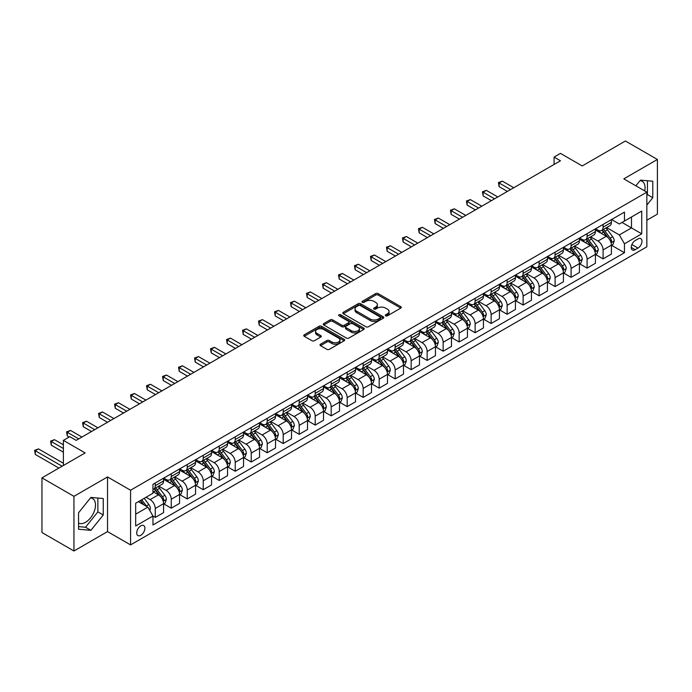 <?xml version="1.0" encoding="UTF-8"?>
<svg xmlns="http://www.w3.org/2000/svg" width="692" height="692" viewBox="0 0 692 692"><rect width="100%" height="100%" fill="white"/><g stroke="black" fill="none" stroke-linecap="round" stroke-linejoin="round"><path stroke-width="1.04" d="M385.669 315.812A1.246 0.718 0 0 0 387.425 315.812L400.772 308.104A1.773 1.029 0 0 0 401.291 307.378A1.773 1.029 0 0 0 400.772 306.651L378.161 293.598A1.773 1.029 0 0 0 375.652 293.598L362.305 301.305A1.246 0.718 0 0 0 361.942 301.816A1.246 0.718 0 0 0 362.305 302.317A1.246 0.718 0 0 0 364.07 302.317L365.791 301.323A5.683 3.278 0 0 1 373.836 301.323L375.713 302.413A5.683 3.278 0 0 1 377.382 304.731A5.683 3.278 0 0 1 375.713 307.049L373.991 308.052A1.246 0.718 0 0 0 373.628 308.554A1.246 0.718 0 0 0 373.991 309.065A1.246 0.718 0 0 0 375.747 309.065L377.477 308.07A5.683 3.278 0 0 1 385.513 308.07L387.399 309.151A5.683 3.278 0 0 1 389.06 311.478A5.683 3.278 0 0 1 387.399 313.796L385.669 314.791A1.246 0.718 0 0 0 385.306 315.301A1.246 0.718 0 0 0 385.669 315.812L385.669 314.791M78.551 523.04A14.117 8.148 120 0 0 85.523 522.296A14.117 8.148 120 0 0 94.743 509.857A14.117 8.148 120 0 0 92.581 498.551A14.117 8.148 120 0 0 90.496 497.911M140.796 535.297A5.787 3.339 120 0 0 144.585 530.193A5.787 3.339 120 0 0 143.694 525.557A5.787 3.339 120 0 0 140.796 525.842A5.787 3.339 120 0 0 137.016 530.946A5.787 3.339 120 0 0 137.907 535.582A5.787 3.339 120 0 0 140.796 535.297M640.048 180.629A14.117 8.148 -60 0 1 642.133 181.269A14.117 8.148 -60 0 1 644.71 190.931M320.517 344.209A1.773 1.029 0 0 0 319.998 344.936A1.773 1.029 0 0 0 320.517 345.663L326.858 349.322A1.773 1.029 0 0 0 329.375 349.322L344.192 340.767A1.773 1.029 0 0 0 344.711 340.04A1.773 1.029 0 0 0 344.192 339.322L321.581 326.269A1.773 1.029 0 0 0 319.073 326.269L304.255 334.824A1.773 1.029 0 0 0 303.736 335.551A1.773 1.029 0 0 0 304.255 336.277L311.919 340.698A1.773 1.029 0 0 0 314.428 340.698L320.768 337.039A1.773 1.029 0 0 0 321.287 336.312A1.773 1.029 0 0 0 320.768 335.585L316.971 333.388A4.749 2.742 0 0 1 315.578 331.451A4.749 2.742 0 0 1 318.51 328.916A4.749 2.742 0 0 1 323.692 329.513L338.57 338.103A4.749 2.742 0 0 1 339.962 340.04A4.749 2.742 0 0 1 337.03 342.575A4.749 2.742 0 0 1 331.849 341.986L329.375 340.55A1.773 1.029 0 0 0 326.858 340.55L320.517 344.209L320.517 345.663M646.847 220.238L657.4 214.139L657.4 159.471L625.412 141.004L582.231 165.942L560.477 153.382L554.076 157.075L560.477 160.769L76.181 440.372L69.788 436.678L63.387 440.372L63.387 465.491M73.949 496.328L73.949 550.996L107.528 531.603L107.528 476.935L73.949 496.328L41.961 477.861L85.142 452.931L63.387 440.372M107.528 476.935L130.563 490.23L646.847 192.16L646.847 246.828L130.563 544.898L130.563 490.23M657.4 159.471L623.812 178.865L646.847 192.16M365.921 326.771A1.773 1.029 0 0 0 368.429 326.771L383.247 318.216A1.773 1.029 0 0 0 383.775 317.49A1.773 1.029 0 0 0 383.247 316.772L360.644 303.719A1.773 1.029 0 0 0 358.136 303.719L343.31 312.274A1.773 1.029 0 0 0 342.791 313A1.773 1.029 0 0 0 343.31 313.727L365.921 326.771M339.478 316.08A1.246 0.718 0 0 1 340.741 316.253L340.741 314.773L363.724 328.043A1.773 1.029 0 0 1 364.243 328.769A1.773 1.029 0 0 1 363.724 329.496L348.898 338.051A1.773 1.029 0 0 1 346.389 338.051L323.787 324.998L323.787 323.545A1.773 1.029 0 0 0 323.259 324.271A1.773 1.029 0 0 0 323.787 324.998M323.787 323.545L330.127 319.886A1.773 1.029 0 0 1 332.636 319.886L341.805 325.179A1.773 1.029 0 0 0 344.313 325.179L348.526 322.749A1.773 1.029 0 0 0 349.045 322.022A1.773 1.029 0 0 0 348.526 321.304L338.976 315.786A1.246 0.718 0 0 1 338.613 315.284A1.246 0.718 0 0 1 339.383 314.618A1.246 0.718 0 0 1 340.741 314.773M73.949 550.996L41.961 532.529L41.961 477.861M638.015 238.922L635.204 240.548A5.605 3.235 120 0 0 631.537 245.496A5.605 3.235 120 0 0 632.393 249.985A5.605 3.235 120 0 0 635.204 249.708L638.015 248.082A5.605 3.235 120 0 0 641.683 243.143A5.605 3.235 120 0 0 640.818 238.645A5.605 3.235 120 0 0 638.015 238.922M611.59 219.528L619.331 224L624.452 221.042L624.452 212.107L152.958 484.322L152.958 493.266L135.684 503.24L135.684 525.989L152.958 516.016L152.958 524.951L624.452 252.736L624.452 243.8L619.331 234.934L606.616 227.59M624.452 221.042L641.726 211.077L641.726 233.827L624.452 243.8M107.528 531.603L130.563 544.898M554.076 157.075L554.076 164.462M622.022 222.452L631.493 227.919L631.493 216.985L641.726 211.077M619.331 234.934L631.493 227.919L641.726 233.827M135.684 514.165L147.837 507.149L138.365 501.683M152.958 516.094L155.259 517.417L155.259 508.482A7.24 4.178 -120 0 0 150.138 499.615L146.047 497.254M155.259 517.417L163.571 512.616L163.571 503.681A7.24 4.178 -120 0 0 158.459 494.815L152.958 491.64M163.77 503.863L171.253 508.188L171.253 499.243A7.24 4.178 -120 0 0 166.132 490.386L158.788 486.139M171.253 508.188L179.565 503.387L179.565 494.443A7.24 4.178 -120 0 0 174.453 485.576L163.571 479.305M179.764 494.633L187.247 498.949L187.247 490.014A7.24 4.178 -120 0 0 182.126 481.148L174.782 476.909M187.247 498.949L195.559 494.149L195.559 485.213A7.24 4.178 -120 0 0 190.447 476.347L179.565 470.067M195.758 485.395L203.24 489.72L203.24 480.776A7.24 4.178 -120 0 0 198.12 471.918L190.776 467.671M203.24 489.72L211.553 484.919L211.553 475.975A7.24 4.178 -120 0 0 206.441 467.109L195.559 460.837M211.752 476.165L219.234 480.482L219.234 471.546A7.24 4.178 -120 0 0 214.113 462.68L206.77 458.441M219.234 480.482L227.547 475.681L227.547 466.745A7.24 4.178 -120 0 0 222.435 457.879L211.553 451.599M227.737 466.927L235.228 471.252L235.228 462.308A7.24 4.178 -120 0 0 230.107 453.45L222.763 449.203M235.228 471.252L243.541 466.451L243.541 457.507A7.24 4.178 -120 0 0 238.429 448.641L227.547 442.37M243.731 457.697L251.222 462.014L251.222 453.078A7.24 4.178 -120 0 0 246.101 444.212L238.757 439.974M251.222 462.014L259.535 457.213L259.535 448.278A7.24 4.178 -120 0 0 254.422 439.411L243.541 433.131M259.725 448.459L267.216 452.784L267.216 443.84A7.24 4.178 -120 0 0 262.095 434.983L254.751 430.735M267.216 452.784L275.528 447.983L275.528 439.039A7.24 4.178 -120 0 0 270.416 430.173L259.535 423.902M275.719 439.23L283.21 443.546L283.21 434.611A7.24 4.178 -120 0 0 278.089 425.744L270.745 421.506M283.21 443.546L291.522 438.745L291.522 429.81A7.24 4.178 -120 0 0 286.41 420.944L275.528 414.664M291.713 429.992L299.203 434.317L299.203 425.372A7.24 4.178 -120 0 0 294.083 416.515L286.739 412.268M299.203 434.317L307.516 429.516L307.516 420.572A7.24 4.178 -120 0 0 302.404 411.705L291.522 405.434M307.706 420.762L315.197 425.078L315.197 416.143A7.24 4.178 -120 0 0 310.077 407.277L302.733 403.038M315.197 425.078L323.51 420.278L323.51 411.342A7.24 4.178 -120 0 0 318.398 402.476L307.516 396.196M323.7 411.524L331.191 415.849L331.191 406.905A7.24 4.178 -120 0 0 326.07 398.038L318.727 393.8M331.191 415.849L339.504 411.048L339.504 402.104A7.24 4.178 -120 0 0 334.392 393.238L323.51 386.958M339.694 402.294L347.185 406.611L347.185 397.675A7.24 4.178 -120 0 0 342.064 388.809L334.72 384.57M347.185 406.611L355.498 401.81L355.498 392.874A7.24 4.178 -120 0 0 350.386 384.008L339.504 377.728M355.688 393.056L363.179 397.381L363.179 388.437A7.24 4.178 -120 0 0 358.058 379.571L350.714 375.332M363.179 397.381L371.492 392.58L371.492 383.636A7.24 4.178 -120 0 0 366.379 374.77L355.498 368.49M371.682 383.826L379.173 388.143L379.173 379.207A7.24 4.178 -120 0 0 374.052 370.341L366.708 366.094M379.173 388.143L387.485 383.342L387.485 374.407A7.24 4.178 -120 0 0 382.373 365.54L371.492 359.26M387.676 374.588L395.167 378.913L395.167 369.969A7.24 4.178 -120 0 0 390.046 361.103L382.702 356.864M395.167 378.913L403.479 374.113L403.479 365.168A7.24 4.178 -120 0 0 398.367 356.302L387.485 350.022M403.67 365.359L411.16 369.675L411.16 360.74A7.24 4.178 -120 0 0 406.04 351.873L398.696 347.626M411.16 369.675L419.473 364.874L419.473 355.939A7.24 4.178 -120 0 0 414.361 347.073L403.479 340.793M419.663 356.12L427.154 360.445L427.154 351.501A7.24 4.178 -120 0 0 422.034 342.635L414.69 338.397M427.154 360.445L435.467 355.645L435.467 346.701A7.24 4.178 -120 0 0 430.355 337.834L419.473 331.555M435.657 346.891L443.148 351.207L443.148 342.272A7.24 4.178 -120 0 0 438.027 333.406L430.683 329.158M443.148 351.207L451.461 346.407L451.461 337.471A7.24 4.178 -120 0 0 446.349 328.605L435.467 322.325M451.651 337.653L459.142 341.978L459.142 333.034A7.24 4.178 -120 0 0 454.021 324.167L446.677 319.929M459.142 341.978L467.455 337.168L467.455 328.233A7.24 4.178 -120 0 0 462.342 319.367L451.461 313.087M467.645 328.415L475.136 332.74L475.136 323.804A7.24 4.178 -120 0 0 470.015 314.938L462.671 310.691M475.136 332.74L483.448 327.939L483.448 319.003A7.24 4.178 -120 0 0 478.336 310.137L467.455 303.857M483.639 319.185L491.13 323.51L491.13 314.566A7.24 4.178 -120 0 0 486.009 305.7L478.665 301.461M491.13 323.51L499.442 318.701L499.442 309.765A7.24 4.178 -120 0 0 494.33 300.899L483.448 294.619M499.633 309.947L507.124 314.272L507.124 305.336A7.24 4.178 -120 0 0 502.003 296.47L494.659 292.223M507.124 314.272L515.436 309.471L515.436 300.536A7.24 4.178 -120 0 0 510.324 291.669L499.442 285.389M515.626 300.717L523.117 305.042L523.117 296.098A7.24 4.178 -120 0 0 517.997 287.232L510.653 282.993M523.117 305.042L531.43 300.233L531.43 291.297A7.24 4.178 -120 0 0 526.318 282.431L515.436 276.151M531.62 291.479L539.111 295.804L539.111 286.869A7.24 4.178 -120 0 0 533.99 278.002L526.647 273.755M539.111 295.804L547.424 291.003L547.424 282.068A7.24 4.178 -120 0 0 542.312 273.202L531.43 266.922M547.614 282.25L555.105 286.575L555.105 277.63A7.24 4.178 -120 0 0 549.984 268.764L542.64 264.526M555.105 286.575L563.418 281.765L563.418 272.83A7.24 4.178 -120 0 0 558.306 263.963L547.424 257.683M563.608 273.011L571.099 277.336L571.099 268.401A7.24 4.178 -120 0 0 565.978 259.535L558.634 255.287M571.099 277.336L579.412 272.536L579.412 263.6A7.24 4.178 -120 0 0 574.299 254.734L563.418 248.454M579.602 263.782L587.093 268.107L587.093 259.163A7.24 4.178 -120 0 0 581.972 250.296L574.628 246.058M587.093 268.107L595.405 263.297L595.405 254.362A7.24 4.178 -120 0 0 590.293 245.496L579.412 239.216M595.596 254.544L603.087 258.869L603.087 249.933A7.24 4.178 -120 0 0 597.966 241.067L590.622 236.82M603.087 258.869L611.399 254.068L611.399 245.132A7.24 4.178 -120 0 0 606.287 236.266L595.405 229.986M595.596 228.767L597.966 230.133A7.24 4.178 -120 0 0 601.582 230.488A7.24 4.178 -120 0 0 603.087 227.175L603.087 224.442M579.602 237.996L581.972 239.363A7.24 4.178 -120 0 0 585.596 239.726A7.24 4.178 -120 0 0 587.093 236.413L587.093 233.68M563.608 247.234L565.978 248.601A7.24 4.178 -120 0 0 569.602 248.956A7.24 4.178 -120 0 0 571.099 245.643L571.099 242.909M547.614 256.464L549.984 257.831A7.24 4.178 -120 0 0 553.609 258.194A7.24 4.178 -120 0 0 555.105 254.881L555.105 252.148M531.62 265.702L533.99 267.069A7.24 4.178 -120 0 0 537.615 267.423A7.24 4.178 -120 0 0 539.111 264.11L539.111 261.377M515.626 274.932L517.997 276.298A7.24 4.178 -120 0 0 521.621 276.662A7.24 4.178 -120 0 0 523.117 273.349L523.117 270.615M499.633 284.17L502.003 285.536A7.24 4.178 -120 0 0 505.627 285.891A7.24 4.178 -120 0 0 507.124 282.578L507.124 279.845M483.639 293.399L486.009 294.766A7.24 4.178 -120 0 0 489.633 295.129A7.24 4.178 -120 0 0 491.13 291.816L491.13 289.083M467.645 302.638L470.015 304.004A7.24 4.178 -120 0 0 473.639 304.359A7.24 4.178 -120 0 0 475.136 301.046L475.136 298.313M451.651 311.867L454.021 313.234A7.24 4.178 -120 0 0 457.646 313.597A7.24 4.178 -120 0 0 459.142 310.284L459.142 307.551M435.657 321.105L438.027 322.472A7.24 4.178 -120 0 0 441.652 322.827A7.24 4.178 -120 0 0 443.148 319.514L443.148 316.78M419.663 330.335L422.034 331.702A7.24 4.178 -120 0 0 425.658 332.065A7.24 4.178 -120 0 0 427.154 328.752L427.154 326.018M403.67 339.573L406.04 340.94A7.24 4.178 -120 0 0 409.664 341.294A7.24 4.178 -120 0 0 411.16 337.981L411.16 335.248M387.676 348.811L390.046 350.178A7.24 4.178 -120 0 0 393.67 350.533A7.24 4.178 -120 0 0 395.167 347.22L395.167 344.486M371.682 358.041L374.052 359.407A7.24 4.178 -120 0 0 377.676 359.762A7.24 4.178 -120 0 0 379.173 356.449L379.173 353.716M355.688 367.279L358.058 368.646A7.24 4.178 -120 0 0 361.682 369A7.24 4.178 -120 0 0 363.179 365.687L363.179 362.954M339.694 376.509L342.064 377.875A7.24 4.178 -120 0 0 345.689 378.23A7.24 4.178 -120 0 0 347.185 374.917L347.185 372.184M323.7 385.747L326.07 387.113A7.24 4.178 -120 0 0 329.695 387.468A7.24 4.178 -120 0 0 331.191 384.155L331.191 381.422M307.706 394.976L310.077 396.343A7.24 4.178 -120 0 0 313.701 396.698A7.24 4.178 -120 0 0 315.197 393.385L315.197 390.651M291.713 404.214L294.083 405.581A7.24 4.178 -120 0 0 297.707 405.936A7.24 4.178 -120 0 0 299.203 402.623L299.203 399.889M275.719 413.444L278.089 414.811A7.24 4.178 -120 0 0 281.713 415.174A7.24 4.178 -120 0 0 283.21 411.852L283.21 409.119M259.725 422.682L262.095 424.049A7.24 4.178 -120 0 0 265.719 424.404A7.24 4.178 -120 0 0 267.216 421.091L267.216 418.357M243.731 431.912L246.101 433.278A7.24 4.178 -120 0 0 249.725 433.642A7.24 4.178 -120 0 0 251.222 430.32L251.222 427.587M227.737 441.15L230.107 442.517A7.24 4.178 -120 0 0 233.732 442.871A7.24 4.178 -120 0 0 235.228 439.558L235.228 436.825M211.743 450.38L214.113 451.746A7.24 4.178 -120 0 0 217.738 452.11A7.24 4.178 -120 0 0 219.234 448.788L219.234 446.055M195.75 459.618L198.12 460.984A7.24 4.178 -120 0 0 201.744 461.339A7.24 4.178 -120 0 0 203.24 458.026L203.24 455.293M179.756 468.847L182.126 470.214A7.24 4.178 -120 0 0 185.75 470.577A7.24 4.178 -120 0 0 187.247 467.264L187.247 464.531M163.762 478.086L166.132 479.452A7.24 4.178 -120 0 0 169.756 479.807A7.24 4.178 -120 0 0 171.253 476.494L171.253 473.761M611.59 245.314L624.452 252.736M601.582 230.488L609.903 225.687A7.24 4.178 -120 0 0 611.399 222.374L611.399 219.641M585.596 239.726L593.909 234.925A7.24 4.178 -120 0 0 595.405 231.612L595.405 228.879M569.602 248.956L577.915 244.155A7.24 4.178 -120 0 0 579.412 240.842L579.412 238.109M553.609 258.194L561.921 253.393A7.24 4.178 -120 0 0 563.418 250.08L563.418 247.347M537.615 267.423L545.927 262.623A7.24 4.178 -120 0 0 547.424 259.31L547.424 256.576M521.621 276.662L529.934 271.861A7.24 4.178 -120 0 0 531.43 268.548L531.43 265.815M505.627 285.891L513.94 281.09A7.24 4.178 -120 0 0 515.436 277.777L515.436 275.044M489.633 295.129L497.946 290.329A7.24 4.178 -120 0 0 499.442 287.016L499.442 284.282M473.639 304.359L481.952 299.558A7.24 4.178 -120 0 0 483.448 296.245L483.448 293.512M457.646 313.597L465.958 308.796A7.24 4.178 -120 0 0 467.455 305.483L467.455 302.75M441.652 322.827L449.964 318.026A7.24 4.178 -120 0 0 451.461 314.713L451.461 311.98M425.658 332.065L433.97 327.264A7.24 4.178 -120 0 0 435.467 323.951L435.467 321.218M409.664 341.294L417.977 336.494A7.24 4.178 -120 0 0 419.473 333.181L419.473 330.447M393.67 350.533L401.983 345.732A7.24 4.178 -120 0 0 403.479 342.419L403.479 339.685M377.676 359.762L385.989 354.961A7.24 4.178 -120 0 0 387.485 351.648L387.485 348.915M361.682 369L369.995 364.2A7.24 4.178 -120 0 0 371.492 360.887L371.492 358.153M345.689 378.23L354.001 373.429A7.24 4.178 -120 0 0 355.498 370.116L355.498 367.383M329.695 387.468L338.007 382.667A7.24 4.178 -120 0 0 339.504 379.354L339.504 376.621M313.701 396.698L322.014 391.897A7.24 4.178 -120 0 0 323.51 388.584L323.51 385.851M297.707 405.936L306.02 401.135A7.24 4.178 -120 0 0 307.516 397.822L307.516 395.089M281.713 415.174L290.026 410.365A7.24 4.178 -120 0 0 291.522 407.052L291.522 404.318M265.719 424.404L274.032 419.603A7.24 4.178 -120 0 0 275.528 416.29L275.528 413.557M249.725 433.642L258.038 428.832A7.24 4.178 -120 0 0 259.535 425.519L259.535 422.786M233.732 442.871L242.044 438.071A7.24 4.178 -120 0 0 243.541 434.758L243.541 432.024M217.738 452.11L226.05 447.3A7.24 4.178 -120 0 0 227.547 443.987L227.547 441.254M201.744 461.339L210.057 456.538A7.24 4.178 -120 0 0 211.553 453.225L211.553 450.492M185.75 470.577L194.063 465.768A7.24 4.178 -120 0 0 195.559 462.455L195.559 459.722M169.756 479.807L178.069 475.006A7.24 4.178 -120 0 0 179.565 471.693L179.565 468.96M152.958 489.331A7.24 4.178 -120 0 0 153.762 489.045L162.075 484.236A7.24 4.178 -120 0 0 163.571 480.923L163.571 478.189M153.762 489.045A7.24 4.178 -120 0 0 155.259 485.732L155.259 482.999M147.837 507.149L152.958 516.016M646.847 205.1L652.79 197.696L652.79 181.235L640.446 180.128L635.87 185.828M78.551 529.233L90.894 530.34L103.246 514.978L103.246 498.517L90.894 497.41L78.551 512.772L78.551 529.233M646.847 195.308L647.418 194.599L647.418 180.75M647.418 194.599L652.79 197.696M78.551 526.612L85.523 527.235L97.875 511.872L97.875 498.032M97.875 511.872L103.246 514.978M85.523 527.235L90.894 530.34M386.162 315.985L387.399 315.275A5.683 3.278 0 0 0 389.06 312.948L389.06 311.478M377.382 304.731L377.382 306.21A5.683 3.278 0 0 1 375.713 308.528L374.484 309.238M400.772 306.651L400.772 308.104L378.161 295.077A1.773 1.029 0 0 0 375.652 295.077L362.807 302.499M383.247 316.772L383.247 318.216L360.644 305.198A1.773 1.029 0 0 0 358.136 305.198L343.336 313.736L343.31 312.274M380.107 318A1.246 0.718 0 0 0 380.479 317.49A1.246 0.718 0 0 0 380.107 316.988L360.264 305.527A1.246 0.718 0 0 0 358.508 305.527L356.691 306.582A5.683 3.278 0 0 0 355.022 308.9A5.683 3.278 0 0 0 356.691 311.218L370.255 319.055A5.683 3.278 0 0 0 378.29 319.055L380.107 318L380.107 319.479A1.246 0.718 0 0 0 380.479 318.969L380.479 317.49M355.022 308.9L355.022 310.379A5.683 3.278 0 0 0 356.691 312.697L356.691 311.218M380.107 319.479L378.29 320.526A5.683 3.278 0 0 1 370.255 320.526L356.691 312.697M323.804 325.015L330.127 321.365L330.127 319.886M349.045 322.022L349.045 323.501A1.773 1.029 0 0 1 348.526 324.228L344.313 326.659A1.773 1.029 0 0 1 341.805 326.659L332.636 321.365A1.773 1.029 0 0 0 330.127 321.365M340.741 316.253L363.698 329.504M351.32 330.672A4.749 2.742 0 0 0 356.501 331.269A4.749 2.742 0 0 0 359.433 328.735A4.749 2.742 0 0 0 358.041 326.797L352.799 323.769A1.773 1.029 0 0 0 350.282 323.769L346.078 326.192A1.773 1.029 0 0 0 345.559 326.918A1.773 1.029 0 0 0 346.078 327.645L351.32 330.672L351.32 332.151A4.749 2.742 0 0 0 356.501 332.748A4.749 2.742 0 0 0 359.433 330.214L359.433 328.735M345.559 326.918L345.559 328.397A1.773 1.029 0 0 0 346.078 329.124L346.078 327.645M351.32 332.151L346.078 329.124M339.962 340.04L339.962 341.519A4.749 2.742 0 0 1 337.03 344.054A4.749 2.742 0 0 1 331.849 343.457L329.375 342.03A1.773 1.029 0 0 0 326.858 342.03L320.543 345.68M315.578 331.451L315.578 332.93A4.749 2.742 0 0 0 316.971 334.867L316.971 333.388M320.742 337.047L316.971 334.867M344.192 339.322L344.192 340.767L321.581 327.748A1.773 1.029 0 0 0 319.073 327.748L304.281 336.286L304.255 334.824M611.399 245.426L612.939 244.535L614.219 240.842A4.792 2.768 -120 0 0 612.688 236.759L607.455 229.779A13.84 7.993 -120 0 0 605.95 227.971M600.751 233.066A13.84 7.993 -120 0 0 597.914 230.099M610.967 242.485L611.624 241.05A4.792 2.768 -120 0 0 610.258 238.16L605.024 231.189A13.84 7.993 -120 0 0 603.519 229.372M602.23 230.116A11.487 6.635 60 0 1 604.116 232.261L608.536 238.169M513.775 187.731L502.323 181.122L499.122 182.965L499.122 186.658L507.374 191.424M601.979 230.263A13.84 7.993 60 0 1 603.493 232.071L606.971 236.707M499.122 186.658L498.422 182.558L510.575 189.573M498.422 182.558L502.323 181.122M595.405 254.656L596.945 253.774L598.225 250.08A4.792 2.768 -120 0 0 596.694 245.997L591.461 239.017A13.84 7.993 -120 0 0 589.956 237.209M584.757 242.304A13.84 7.993 -120 0 0 581.92 239.337M594.973 251.724L595.63 250.279A4.792 2.768 -120 0 0 594.264 247.399L589.03 240.418A13.84 7.993 -120 0 0 587.525 238.61M586.236 239.354A11.487 6.635 60 0 1 588.122 241.499L592.542 247.407M497.782 196.96L486.329 190.352L483.128 192.203L483.128 195.897L491.381 200.654M585.986 239.493A13.84 7.993 60 0 1 587.499 241.309L590.977 245.945M483.128 195.897L482.428 191.796L494.581 198.812M482.428 191.796L486.329 190.352M579.412 263.894L580.951 263.003L582.231 259.31A4.792 2.768 -120 0 0 580.7 255.227L575.467 248.246A13.84 7.993 -120 0 0 573.962 246.438M568.763 251.533A13.84 7.993 -120 0 0 565.926 248.566M578.979 260.953L579.637 259.517A4.792 2.768 -120 0 0 578.27 256.628L573.037 249.656A13.84 7.993 -120 0 0 571.531 247.84M570.243 248.584A11.487 6.635 60 0 1 572.128 250.729L576.548 256.637M481.788 206.199L470.335 199.59L467.135 201.433L467.135 205.126L475.387 209.892M569.992 248.731A13.84 7.993 60 0 1 571.505 250.539L574.983 255.175M467.135 205.126L466.434 201.026L478.587 208.041M466.434 201.026L470.335 199.59M563.418 273.124L564.957 272.241L566.238 268.548A4.792 2.768 -120 0 0 564.707 264.465L559.473 257.485A13.84 7.993 -120 0 0 557.968 255.677M552.77 260.772A13.84 7.993 -120 0 0 549.932 257.805M562.985 270.191L563.643 268.747A4.792 2.768 -120 0 0 562.276 265.866L557.043 258.886A13.84 7.993 -120 0 0 555.538 257.078M554.249 257.822A11.487 6.635 60 0 1 556.134 259.967L560.555 265.875M465.794 215.428L454.341 208.82L451.141 210.671L451.141 214.364L459.393 219.122M553.998 257.96A13.84 7.993 60 0 1 555.512 259.777L558.989 264.413M451.141 214.364L450.44 210.264L462.593 217.279M450.44 210.264L454.341 208.82M547.424 282.362L548.964 281.471L550.244 277.777A4.792 2.768 -120 0 0 548.713 273.695L543.479 266.714A13.84 7.993 -120 0 0 541.974 264.906M536.776 270.001A13.84 7.993 -120 0 0 533.939 267.034M546.991 279.421L547.649 277.985A4.792 2.768 -120 0 0 546.282 275.096L541.049 268.124A13.84 7.993 -120 0 0 539.544 266.316M538.255 267.051A11.487 6.635 60 0 1 540.141 269.197L544.561 275.105M449.8 224.666L438.347 218.058L435.147 219.9L435.147 223.594L443.399 228.36M538.004 267.198A13.84 7.993 60 0 1 539.518 269.006L542.995 273.643M435.147 223.594L434.446 219.494L446.599 226.509M434.446 219.494L438.347 218.058M531.43 291.591L532.97 290.709L534.25 287.016A4.792 2.768 -120 0 0 532.719 282.933L527.486 275.952A13.84 7.993 -120 0 0 525.981 274.144M520.782 279.239A13.84 7.993 -120 0 0 517.945 276.272M530.998 288.659L531.655 287.215A4.792 2.768 -120 0 0 530.288 284.334L525.055 277.354A13.84 7.993 -120 0 0 523.55 275.546M522.261 276.29A11.487 6.635 60 0 1 524.147 278.435L528.567 284.343M433.806 233.896L422.354 227.287L419.153 229.138L419.153 232.832L427.405 237.59M522.01 276.437A13.84 7.993 60 0 1 523.524 278.245L527.001 282.881M419.153 232.832L418.452 228.732L430.606 235.747M418.452 228.732L422.354 227.287M515.436 300.83L516.976 299.939L518.256 296.245A4.792 2.768 -120 0 0 516.725 292.162L511.492 285.182A13.84 7.993 -120 0 0 509.987 283.374M504.788 288.469A13.84 7.993 -120 0 0 501.951 285.502M515.004 297.889L515.661 296.453A4.792 2.768 -120 0 0 514.294 293.564L509.061 286.592A13.84 7.993 -120 0 0 507.556 284.784M506.267 285.528A11.487 6.635 60 0 1 508.153 287.664L512.573 293.572M417.812 243.134L406.36 236.526L403.159 238.368L403.159 242.062L411.411 246.828M506.016 285.666A13.84 7.993 60 0 1 507.53 287.474L511.007 292.119M403.159 242.062L402.459 237.962L414.612 244.977M402.459 237.962L406.36 236.526M499.442 310.059L500.982 309.177L502.262 305.483A4.792 2.768 -120 0 0 500.731 301.401L495.498 294.42A13.84 7.993 -120 0 0 493.993 292.612M488.794 297.707A13.84 7.993 -120 0 0 485.957 294.74M499.01 307.127L499.667 305.682A4.792 2.768 -120 0 0 498.301 302.802L493.067 295.821A13.84 7.993 -120 0 0 491.562 294.013M490.273 294.757A11.487 6.635 60 0 1 492.159 296.903L496.579 302.811M401.818 252.364L390.366 245.755L387.165 247.606L387.165 251.3L395.417 256.057M490.022 294.904A13.84 7.993 60 0 1 491.536 296.712L495.014 301.349M387.165 251.3L386.465 247.2L398.618 254.215M386.465 247.2L390.366 245.755M483.448 319.297L484.988 318.406L486.268 314.713A4.792 2.768 -120 0 0 484.737 310.63L479.504 303.65A13.84 7.993 -120 0 0 477.999 301.842M472.8 306.937A13.84 7.993 -120 0 0 469.963 303.97M483.016 316.356L483.673 314.921A4.792 2.768 -120 0 0 482.307 312.031L477.073 305.06A13.84 7.993 -120 0 0 475.568 303.252M474.279 303.996A11.487 6.635 60 0 1 476.165 306.132L480.585 312.04M385.825 261.602L374.372 254.993L371.172 256.836L371.172 260.529L379.424 265.296M474.029 304.134A13.84 7.993 60 0 1 475.542 305.942L479.02 310.587M371.172 260.529L370.471 256.429L382.624 263.444M370.471 256.429L374.372 254.993M467.455 328.527L468.994 327.645L470.275 323.951A4.792 2.768 -120 0 0 468.743 319.868L463.51 312.888A13.84 7.993 -120 0 0 462.005 311.08M456.807 316.175A13.84 7.993 -120 0 0 453.969 313.208M467.022 325.595L467.68 324.15A4.792 2.768 -120 0 0 466.313 321.27L461.08 314.289A13.84 7.993 -120 0 0 459.574 312.481M458.286 313.225A11.487 6.635 60 0 1 460.171 315.37L464.591 321.278M369.831 270.832L358.378 264.223L355.178 266.074L355.178 269.768L363.43 274.525M458.035 313.372A13.84 7.993 60 0 1 459.549 315.18L463.026 319.816M355.178 269.768L354.477 265.667L366.63 272.683M354.477 265.667L358.378 264.223M451.461 337.765L453.001 336.874L454.281 333.181A4.792 2.768 -120 0 0 452.75 329.098L447.516 322.117A13.84 7.993 -120 0 0 446.011 320.31M440.813 325.404A13.84 7.993 -120 0 0 437.975 322.437M451.028 334.824L451.686 333.388A4.792 2.768 -120 0 0 450.319 330.499L445.086 323.527A13.84 7.993 -120 0 0 443.581 321.719M442.292 322.463A11.487 6.635 60 0 1 444.178 324.6L448.598 330.508M353.837 280.07L342.384 273.461L339.184 275.304L339.184 278.997L347.436 283.763M442.041 322.602A13.84 7.993 60 0 1 443.555 324.41L447.032 329.055M339.184 278.997L338.483 274.897L350.636 281.912M338.483 274.897L342.384 273.461M435.467 346.995L437.007 346.112L438.287 342.419A4.792 2.768 -120 0 0 436.756 338.336L431.523 331.356A13.84 7.993 -120 0 0 430.017 329.548M424.819 334.643A13.84 7.993 -120 0 0 421.982 331.676M435.034 344.062L435.692 342.618A4.792 2.768 -120 0 0 434.325 339.737L429.092 332.757A13.84 7.993 -120 0 0 427.587 330.949M426.298 331.693A11.487 6.635 60 0 1 428.184 333.838L432.604 339.746M337.843 289.299L326.39 282.691L323.19 284.542L323.19 288.235L331.442 292.993M426.047 331.84A13.84 7.993 60 0 1 427.561 333.648L431.038 338.284M323.19 288.235L322.489 284.135L334.643 291.15M322.489 284.135L326.39 282.691M419.473 356.233L421.013 355.342L422.293 351.648A4.792 2.768 -120 0 0 420.762 347.566L415.529 340.585A13.84 7.993 -120 0 0 414.024 338.777M408.825 343.872A13.84 7.993 -120 0 0 405.988 340.905M419.041 353.292L419.698 351.856A4.792 2.768 -120 0 0 418.331 348.976L413.098 341.995A13.84 7.993 -120 0 0 411.593 340.187M410.304 340.931A11.487 6.635 60 0 1 412.19 343.068L416.61 348.976M321.849 298.537L310.397 291.929L307.196 293.771L307.196 297.465L315.448 302.231M410.053 341.07A13.84 7.993 60 0 1 411.567 342.877L415.044 347.522M307.196 297.465L306.495 293.365L318.649 300.38M306.495 293.365L310.397 291.929M403.479 365.462L405.019 364.58L406.299 360.887A4.792 2.768 -120 0 0 404.768 356.804L399.535 349.823A13.84 7.993 -120 0 0 398.03 348.015M392.831 353.11A13.84 7.993 -120 0 0 389.994 350.143M403.047 362.53L403.704 361.086A4.792 2.768 -120 0 0 402.337 358.205L397.104 351.225A13.84 7.993 -120 0 0 395.599 349.417M394.31 350.161A11.487 6.635 60 0 1 396.196 352.306L400.616 358.214M305.855 307.776L294.403 301.158L291.202 303.01L291.202 306.703L299.454 311.469M394.059 350.308A13.84 7.993 60 0 1 395.573 352.116L399.05 356.752M291.202 306.703L290.502 302.603L302.655 309.618M290.502 302.603L294.403 301.158M387.485 374.701L389.025 373.81L390.305 370.116A4.792 2.768 -120 0 0 388.774 366.033L383.541 359.053A13.84 7.993 -120 0 0 382.036 357.245M376.837 362.34A13.84 7.993 -120 0 0 374 359.373M387.053 371.76L387.71 370.324A4.792 2.768 -120 0 0 386.344 367.443L381.11 360.463A13.84 7.993 -120 0 0 379.605 358.655M378.316 359.399A11.487 6.635 60 0 1 380.202 361.535L384.622 367.443M289.862 317.005L278.409 310.397L275.208 312.239L275.208 315.933L283.46 320.699M378.066 359.537A13.84 7.993 60 0 1 379.579 361.345L383.057 365.99M275.208 315.933L274.508 311.832L286.661 318.856M274.508 311.832L278.409 310.397M371.492 383.93L373.031 383.048L374.311 379.354A4.792 2.768 -120 0 0 372.78 375.272L367.547 368.291A13.84 7.993 -120 0 0 366.042 366.483M360.843 371.578A13.84 7.993 -120 0 0 358.006 368.611M371.059 380.998L371.716 379.553A4.792 2.768 -120 0 0 370.35 376.673L365.117 369.692A13.84 7.993 -120 0 0 363.611 367.885M362.323 368.628A11.487 6.635 60 0 1 364.208 370.774L368.628 376.682M273.868 326.243L262.415 319.626L259.215 321.477L259.215 325.171L267.467 329.937M362.072 368.775A13.84 7.993 60 0 1 363.585 370.583L367.063 375.22M259.215 325.171L258.514 321.071L270.667 328.086M258.514 321.071L262.415 319.626M355.498 393.168L357.037 392.277L358.318 388.584A4.792 2.768 -120 0 0 356.787 384.501L351.553 377.521A13.84 7.993 -120 0 0 350.048 375.713M344.85 380.808A13.84 7.993 -120 0 0 342.012 377.849M355.065 390.227L355.723 388.792A4.792 2.768 -120 0 0 354.356 385.911L349.123 378.931A13.84 7.993 -120 0 0 347.618 377.123M346.329 377.867A11.487 6.635 60 0 1 348.214 380.012L352.635 385.911M257.874 335.473L246.421 328.864L243.221 330.707L243.221 334.4L251.473 339.167M346.078 378.005A13.84 7.993 60 0 1 347.592 379.813L351.069 384.458M243.221 334.4L242.52 330.3L254.673 337.324M242.52 330.3L246.421 328.864M339.504 402.398L341.044 401.516L342.324 397.822A4.792 2.768 -120 0 0 340.793 393.739L335.559 386.759A13.84 7.993 -120 0 0 334.054 384.951M328.856 390.046A13.84 7.993 -120 0 0 326.018 387.079M339.071 399.466L339.729 398.021A4.792 2.768 -120 0 0 338.362 395.141L333.129 388.16A13.84 7.993 -120 0 0 331.624 386.352M330.335 387.096A11.487 6.635 60 0 1 332.221 389.241L336.641 395.149M241.88 344.711L230.427 338.094L227.227 339.945L227.227 343.639L235.479 348.405M330.084 387.243A13.84 7.993 60 0 1 331.598 389.051L335.075 393.687M227.227 343.639L226.526 339.538L238.679 346.554M226.526 339.538L230.427 338.094M323.51 411.636L325.05 410.745L326.33 407.052A4.792 2.768 -120 0 0 324.799 402.969L319.566 395.997A13.84 7.993 -120 0 0 318.06 394.18M312.862 399.275A13.84 7.993 -120 0 0 310.025 396.317M323.077 408.695L323.735 407.259A4.792 2.768 -120 0 0 322.368 404.379L317.135 397.398A13.84 7.993 -120 0 0 315.63 395.59M314.341 396.334A11.487 6.635 60 0 1 316.227 398.48L320.647 404.379M225.886 353.941L214.434 347.332L211.233 349.175L211.233 352.868L219.485 357.634M314.09 396.473A13.84 7.993 60 0 1 315.604 398.281L319.081 402.926M211.233 352.868L210.532 348.768L222.686 355.792M210.532 348.768L214.434 347.332M307.516 420.866L309.056 419.983L310.336 416.29A4.792 2.768 -120 0 0 308.805 412.207L303.572 405.227A13.84 7.993 -120 0 0 302.067 403.419M296.868 408.514A13.84 7.993 -120 0 0 294.031 405.547M307.084 417.933L307.741 416.498A4.792 2.768 -120 0 0 306.374 413.608L301.141 406.628A13.84 7.993 -120 0 0 299.636 404.82M298.347 405.564A11.487 6.635 60 0 1 300.233 407.709L304.653 413.617M209.892 363.179L198.44 356.562L195.239 358.413L195.239 362.106L203.491 366.872M298.096 405.711A13.84 7.993 60 0 1 299.61 407.519L303.087 412.155M195.239 362.106L194.538 358.006L206.692 365.021M194.538 358.006L198.44 356.562M291.522 430.104L293.062 429.213L294.342 425.519A4.792 2.768 -120 0 0 292.811 421.437L287.578 414.465A13.84 7.993 -120 0 0 286.073 412.648M280.874 417.743A13.84 7.993 -120 0 0 278.037 414.785M291.09 427.163L291.747 425.727A4.792 2.768 -120 0 0 290.38 422.847L285.147 415.866A13.84 7.993 -120 0 0 283.642 414.058M282.353 414.802A11.487 6.635 60 0 1 284.239 416.947L288.659 422.847M193.898 372.408L182.446 365.8L179.245 367.642L179.245 371.336L187.497 376.102M282.102 414.94A13.84 7.993 60 0 1 283.616 416.748L287.093 421.393M179.245 371.336L178.545 367.236L190.698 374.26M178.545 367.236L182.446 365.8M275.528 439.333L277.068 438.451L278.348 434.758A4.792 2.768 -120 0 0 276.817 430.675L271.584 423.694A13.84 7.993 -120 0 0 270.079 421.886M264.88 426.981A13.84 7.993 -120 0 0 262.043 424.014M275.096 436.401L275.753 434.965A4.792 2.768 -120 0 0 274.387 432.076L269.153 425.096A13.84 7.993 -120 0 0 267.648 423.288M266.359 424.032A11.487 6.635 60 0 1 268.245 426.177L272.665 432.085M177.905 381.647L166.452 375.029L163.251 376.88L163.251 380.574L171.504 385.34M266.109 424.179A13.84 7.993 60 0 1 267.622 425.987L271.1 430.623M163.251 380.574L162.551 376.474L174.704 383.489M162.551 376.474L166.452 375.029M259.535 448.572L261.074 447.681L262.355 443.987A4.792 2.768 -120 0 0 260.823 439.904L255.59 432.933A13.84 7.993 -120 0 0 254.085 431.116M248.886 436.211A13.84 7.993 -120 0 0 246.049 433.253M259.102 445.631L259.76 444.195A4.792 2.768 -120 0 0 258.393 441.314L253.16 434.334A13.84 7.993 -120 0 0 251.654 432.526M250.366 433.27A11.487 6.635 60 0 1 252.251 435.415L256.671 441.314M161.911 390.876L150.458 384.268L147.258 386.11L147.258 389.804L155.51 394.57M250.115 433.408A13.84 7.993 60 0 1 251.628 435.216L255.106 439.861M147.258 389.804L146.557 385.703L158.71 392.727M146.557 385.703L150.458 384.268M243.541 457.801L245.08 456.919L246.361 453.225A4.792 2.768 -120 0 0 244.83 449.143L239.596 442.162A13.84 7.993 -120 0 0 238.091 440.354M232.893 445.449A13.84 7.993 -120 0 0 230.055 442.482M243.108 454.869L243.766 453.433A4.792 2.768 -120 0 0 242.399 450.544L237.166 443.563A13.84 7.993 -120 0 0 235.661 441.755M234.372 442.499A11.487 6.635 60 0 1 236.257 444.645L240.678 450.553M145.917 400.114L134.464 393.497L131.264 395.348L131.264 399.042L139.516 403.808M234.121 442.646A13.84 7.993 60 0 1 235.635 444.454L239.112 449.091M131.264 399.042L130.563 394.942L142.716 401.957M130.563 394.942L134.464 393.497M227.547 467.039L229.087 466.148L230.367 462.455A4.792 2.768 -120 0 0 228.836 458.372L223.602 451.4A13.84 7.993 -120 0 0 222.097 449.584M216.899 454.679A13.84 7.993 -120 0 0 214.062 451.72M227.114 464.098L227.772 462.663A4.792 2.768 -120 0 0 226.405 459.782L221.172 452.802A13.84 7.993 -120 0 0 219.667 450.994M218.378 451.738A11.487 6.635 60 0 1 220.264 453.883L224.684 459.782M129.923 409.344L118.47 402.735L115.27 404.578L115.27 408.271L123.522 413.038M218.127 451.876A13.84 7.993 60 0 1 219.641 453.684L223.118 458.329M115.27 408.271L114.569 404.171L126.722 411.195M114.569 404.171L118.47 402.735M211.553 476.269L213.093 475.387L214.373 471.693A4.792 2.768 -120 0 0 212.842 467.61L207.609 460.63A13.84 7.993 -120 0 0 206.104 458.822M200.905 463.917A13.84 7.993 -120 0 0 198.068 460.95M211.121 473.337L211.778 471.901A4.792 2.768 -120 0 0 210.411 469.012L205.178 462.031A13.84 7.993 -120 0 0 203.673 460.223M202.384 460.967A11.487 6.635 60 0 1 204.27 463.112L208.69 469.02M113.929 418.582L102.477 411.965L99.276 413.816L99.276 417.51L107.528 422.276M202.133 461.114A13.84 7.993 60 0 1 203.647 462.922L207.124 467.558M99.276 417.51L98.575 413.409L110.729 420.425M98.575 413.409L102.477 411.965M195.559 485.507L197.099 484.616L198.379 480.923A4.792 2.768 -120 0 0 196.848 476.84L191.615 469.868A13.84 7.993 -120 0 0 190.11 468.052M184.911 473.146A13.84 7.993 -120 0 0 182.074 470.188M195.127 482.566L195.784 481.13A4.792 2.768 -120 0 0 194.417 478.25L189.184 471.269A13.84 7.993 -120 0 0 187.679 469.461M186.39 470.205A11.487 6.635 60 0 1 188.276 472.351L192.696 478.25M97.935 427.812L86.483 421.203L83.282 423.046L83.282 426.739L91.534 431.505M186.139 470.344A13.84 7.993 60 0 1 187.653 472.152L191.13 476.797M83.282 426.739L82.582 422.639L94.735 429.663M82.582 422.639L86.483 421.203M179.565 494.737L181.105 493.854L182.385 490.161A4.792 2.768 -120 0 0 180.854 486.078L175.621 479.098A13.84 7.993 -120 0 0 174.116 477.29M168.917 482.385A13.84 7.993 -120 0 0 166.08 479.418M179.133 491.804L179.79 490.368A4.792 2.768 -120 0 0 178.424 487.479L173.19 480.499A13.84 7.993 -120 0 0 171.685 478.691M170.396 479.435A11.487 6.635 60 0 1 172.282 481.58L176.702 487.488M81.941 437.05L70.489 430.433L67.288 432.284L67.288 435.977L69.148 437.05M170.145 479.582A13.84 7.993 60 0 1 171.659 481.39L175.137 486.026M67.288 435.977L66.588 431.877L78.741 438.892M66.588 431.877L70.489 430.433M163.571 503.975L165.111 503.084L166.391 499.39A4.792 2.768 -120 0 0 164.86 495.308L159.627 488.336A13.84 7.993 -120 0 0 158.122 486.519M163.139 501.034L163.796 499.598A4.792 2.768 -120 0 0 162.43 496.718L157.196 489.737A13.84 7.993 -120 0 0 155.691 487.929M154.403 488.673A11.487 6.635 60 0 1 156.288 490.818L160.708 496.718M63.387 444.8L54.495 439.671L51.294 441.513L51.294 445.207L63.387 452.187M154.152 488.812A13.84 7.993 60 0 1 155.665 490.619L159.143 495.264M51.294 445.207L50.594 441.107L63.387 448.494M50.594 441.107L54.495 439.671M149.757 510.471L150.398 508.629A4.792 2.768 -120 0 0 148.867 504.546L144.195 498.318M63.387 463.268L38.501 448.9L35.301 450.752L35.301 454.445L58.906 468.069M146.868 506.596A4.792 2.768 -120 0 0 146.436 505.947L141.765 499.719M140.571 500.411L143.919 504.892M140.234 500.61L143.08 504.399M35.301 454.445L34.6 450.345L62.107 466.226M34.6 450.345L38.501 448.9M150.138 499.615L158.459 494.815M166.132 490.386L174.453 485.576M182.126 481.148L190.447 476.347M198.12 471.918L206.441 467.109M214.113 462.68L222.435 457.879M230.107 453.45L238.429 448.641M246.101 444.212L254.422 439.411M262.095 434.983L270.416 430.173M278.089 425.744L286.41 420.944M294.083 416.515L302.404 411.705M310.077 407.277L318.398 402.476M326.07 398.038L334.392 393.238M342.064 388.809L350.386 384.008M358.058 379.571L366.379 374.77M374.052 370.341L382.373 365.54M390.046 361.103L398.367 356.302M406.04 351.873L414.361 347.073M422.034 342.635L430.355 337.834M438.027 333.406L446.349 328.605M454.021 324.167L462.342 319.367M470.015 314.938L478.336 310.137M486.009 305.7L494.33 300.899M502.003 296.47L510.324 291.669M517.997 287.232L526.318 282.431M533.99 278.002L542.312 273.202M549.984 268.764L558.306 263.963M565.978 259.535L574.299 254.734M581.972 250.296L590.293 245.496M597.966 241.067L606.287 236.266M603.087 227.175L611.399 222.374M603.087 249.933L611.399 245.132M587.093 259.163L595.405 254.362M587.093 236.413L595.405 231.612M571.099 268.401L579.412 263.6M571.099 245.643L579.412 240.842M555.105 277.63L563.418 272.83M555.105 254.881L563.418 250.08M539.111 286.869L547.424 282.068M539.111 264.11L547.424 259.31M523.117 296.098L531.43 291.297M523.117 273.349L531.43 268.548M507.124 305.336L515.436 300.536M507.124 282.578L515.436 277.777M491.13 314.566L499.442 309.765M491.13 291.816L499.442 287.016M475.136 323.804L483.448 319.003M475.136 301.046L483.448 296.245M459.142 333.034L467.455 328.233M459.142 310.284L467.455 305.483M443.148 342.272L451.461 337.471M443.148 319.514L451.461 314.713M427.154 351.501L435.467 346.701M427.154 328.752L435.467 323.951M411.16 360.74L419.473 355.939M411.16 337.981L419.473 333.181M395.167 369.969L403.479 365.168M395.167 347.22L403.479 342.419M379.173 379.207L387.485 374.407M379.173 356.449L387.485 351.648M363.179 388.437L371.492 383.636M363.179 365.687L371.492 360.887M347.185 397.675L355.498 392.874M347.185 374.917L355.498 370.116M331.191 406.905L339.504 402.104M331.191 384.155L339.504 379.354M315.197 416.143L323.51 411.342M315.197 393.385L323.51 388.584M299.203 425.372L307.516 420.572M299.203 402.623L307.516 397.822M283.21 434.611L291.522 429.81M283.21 411.852L291.522 407.052M267.216 443.84L275.528 439.039M267.216 421.091L275.528 416.29M251.222 453.078L259.535 448.278M251.222 430.32L259.535 425.519M235.228 462.308L243.541 457.507M235.228 439.558L243.541 434.758M219.234 471.546L227.547 466.745M219.234 448.788L227.547 443.987M203.24 480.776L211.553 475.975M203.24 458.026L211.553 453.225M187.247 490.014L195.559 485.213M187.247 467.264L195.559 462.455M171.253 499.243L179.565 494.443M171.253 476.494L179.565 471.693M155.259 508.482L163.571 503.681M155.259 485.732L163.571 480.923M631.883 244.544L638.015 248.082M631.234 247.416L635.204 249.708M387.399 315.275L387.399 313.796M373.991 309.065L373.991 308.052M375.713 308.528L375.713 307.049M362.305 302.317L362.305 301.305M375.652 295.077L375.652 293.598M378.161 295.077L378.161 293.598M358.136 305.198L358.136 303.719M360.644 305.198L360.644 303.719M370.255 320.526L370.255 319.055M378.29 320.526L378.29 319.055M332.636 321.365L332.636 319.886M341.805 326.659L341.805 325.179M344.313 326.659L344.313 325.179M348.526 324.228L348.526 322.749M363.724 329.496L363.724 328.043M326.858 342.03L326.858 340.55M329.375 342.03L329.375 340.55M331.849 343.457L331.849 341.986M320.768 337.039L320.768 335.585M319.073 327.748L319.073 326.269M321.581 327.748L321.581 326.269M611.045 242.754L614.185 240.937M605.024 231.189L607.455 229.779M601.253 233.36L603.493 232.071M610.258 238.16L612.688 236.759M609.877 240.037L611.624 241.05M595.051 251.983L598.191 250.167M589.03 240.418L591.461 239.017M585.259 242.598L587.499 241.309M594.264 247.399L596.694 245.997M593.883 249.267L595.63 250.279M579.057 261.221L582.197 259.405M573.037 249.656L575.467 248.246M569.265 251.827L571.505 250.539M578.27 256.628L580.7 255.227M577.889 258.505L579.637 259.517M563.063 270.451L566.203 268.634M557.043 258.886L559.473 257.485M553.271 261.066L555.512 259.777M562.276 265.866L564.707 264.465M561.895 267.735L563.643 268.747M547.069 279.689L550.209 277.873M541.049 268.124L543.479 266.714M537.277 270.295L539.518 269.006M546.282 275.096L548.713 273.695M545.902 276.973L547.649 277.985M531.075 288.919L534.215 287.102M525.055 277.354L527.486 275.952M521.284 279.533L523.524 278.245M530.288 284.334L532.719 282.933M529.908 286.203L531.655 287.215M515.082 298.157L518.221 296.34M509.061 286.592L511.492 285.182M505.29 288.763L507.53 287.474M514.294 293.564L516.725 292.162M513.914 295.441L515.661 296.453M499.088 307.386L502.228 305.57M493.067 295.821L495.498 294.42M489.296 298.001L491.536 296.712M498.301 302.802L500.731 301.401M497.92 304.67L499.667 305.682M483.094 316.625L486.234 314.808M477.073 305.06L479.504 303.65M473.302 307.231L475.542 305.942M482.307 312.031L484.737 310.63M481.926 313.909L483.673 314.921M467.1 325.854L470.24 324.038M461.08 314.289L463.51 312.888M457.308 316.469L459.549 315.18M466.313 321.27L468.743 319.868M465.932 323.138L467.68 324.15M451.106 335.092L454.246 333.276M445.086 323.527L447.516 322.117M441.314 325.698L443.555 324.41M450.319 330.499L452.75 329.098M449.938 332.376L451.686 333.388M435.112 344.322L438.252 342.514M429.092 332.757L431.523 331.356M425.32 334.937L427.561 333.648M434.325 339.737L436.756 338.336M433.945 341.606L435.692 342.618M419.118 353.56L422.258 351.744M413.098 341.995L415.529 340.585M409.327 344.166L411.567 342.877M418.331 348.976L420.762 347.566M417.951 350.844L419.698 351.856M403.125 362.79L406.265 360.982M397.104 351.225L399.535 349.823M393.333 353.404L395.573 352.116M402.337 358.205L404.768 356.804M401.957 360.074L403.704 361.086M387.131 372.028L390.271 370.211M381.11 360.463L383.541 359.053M377.339 362.634L379.579 361.345M386.344 367.443L388.774 366.033M385.963 369.312L387.71 370.324M371.137 381.257L374.277 379.45M365.117 369.692L367.547 368.291M361.345 371.872L363.585 370.583M370.35 376.673L372.78 375.272M369.969 378.541L371.716 379.553M355.143 390.496L358.283 388.679M349.123 378.931L351.553 377.521M345.351 381.102L347.592 379.813M354.356 385.911L356.787 384.501M353.975 387.779L355.723 388.792M339.149 399.725L342.289 397.917M333.129 388.16L335.559 386.759M329.357 390.34L331.598 389.051M338.362 395.141L340.793 393.739M337.981 397.018L339.729 398.021M323.155 408.963L326.295 407.147M317.135 397.398L319.566 395.997M313.372 399.569L315.604 398.281M322.368 404.379L324.799 402.969M321.988 406.247L323.735 407.259M307.161 418.193L310.301 416.385M301.141 406.628L303.572 405.227M297.378 408.808L299.61 407.519M306.374 413.608L308.805 412.207M305.994 415.485L307.741 416.498M291.168 427.431L294.308 425.615M285.147 415.866L287.578 414.465M281.385 418.037L283.616 416.748M290.38 422.847L292.811 421.437M290 424.715L291.747 425.727M275.174 436.661L278.314 434.853M269.153 425.096L271.584 423.694M265.391 427.275L267.622 425.987M274.387 432.076L276.817 430.675M274.006 433.953L275.753 434.965M259.18 445.899L262.32 444.082M253.16 434.334L255.59 432.933M249.397 436.505L251.628 435.216M258.393 441.314L260.823 439.904M258.012 443.183L259.76 444.195M243.186 455.128L246.326 453.321M237.166 443.563L239.596 442.162M233.403 445.743L235.635 444.454M242.399 450.544L244.83 449.143M242.018 452.421L243.766 453.433M227.192 464.367L230.332 462.55M221.172 452.802L223.602 451.4M217.409 454.973L219.641 453.684M226.405 459.782L228.836 458.372M226.025 461.651L227.772 462.663M211.198 473.596L214.338 471.788M205.178 462.031L207.609 460.63M201.415 464.211L203.647 462.922M210.411 469.012L212.842 467.61M210.031 470.889L211.778 471.901M195.205 482.834L198.345 481.018M189.184 471.269L191.615 469.868M185.421 473.44L187.653 472.152M194.417 478.25L196.848 476.84M194.037 480.118L195.784 481.13M179.211 492.064L182.351 490.256M173.19 480.499L175.621 479.098M169.428 482.679L171.659 481.39M178.424 487.479L180.854 486.078M178.043 489.356L179.79 490.368M163.217 501.302L166.357 499.486M157.196 489.737L159.627 488.336M153.434 491.908L155.665 490.619M162.43 496.718L164.86 495.308M162.049 498.586L163.796 499.598M149.152 509.424L150.363 508.724M146.436 505.947L148.867 504.546"/></g></svg>
